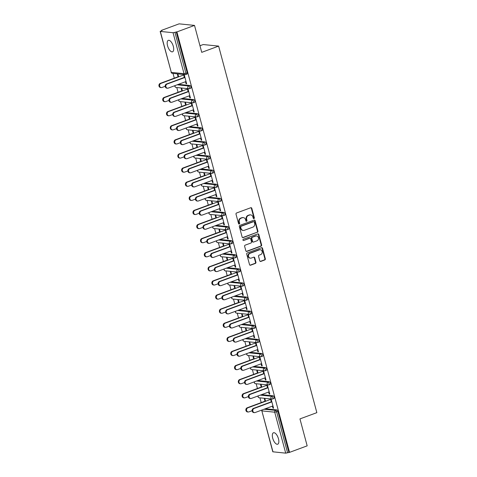 <?xml version="1.0" encoding="UTF-8"?>
<svg xmlns="http://www.w3.org/2000/svg" width="477" height="477" viewBox="0 0 477 477"><rect width="100%" height="100%" fill="white"/><g stroke="black" fill="none" stroke-linecap="round" stroke-linejoin="round"><path stroke-width="0.72" d="M253.949 218.579A0.656 0.578 95.8 0 0 254.336 217.75L251.808 208.324A0.936 0.823 95.8 0 0 250.777 207.728L236.562 212.986A0.936 0.823 95.8 0 0 236.014 214.167L238.536 223.594A0.656 0.578 95.8 0 0 239.645 223.182L239.317 221.966A2.993 2.635 95.8 0 1 241.082 218.192L242.268 217.75A2.993 2.635 95.8 0 1 243.33 217.613A2.993 2.635 95.8 0 1 245.554 219.658L245.882 220.875A0.656 0.578 95.8 0 0 246.991 220.469L246.663 219.247A2.993 2.635 95.8 0 1 248.428 215.473L249.614 215.038A2.993 2.635 95.8 0 1 250.675 214.894A2.993 2.635 95.8 0 1 252.899 216.94L253.227 218.162A0.656 0.578 95.8 0 0 253.949 218.579M253.496 218.532L253.496 218.532A0.656 0.578 95.8 0 0 253.883 217.709L251.355 208.276A0.936 0.823 95.8 0 0 250.884 207.698M238.804 223.963A0.656 0.578 95.8 0 0 239.192 223.141L238.87 221.918L239.317 221.966M246.15 221.25A0.656 0.578 95.8 0 0 246.537 220.422L246.21 219.205L246.663 219.247M278.467 438.786A6.1 2.653 -110.3 0 0 273.476 432.77A6.1 2.653 -110.3 0 0 272.713 438.202A6.1 2.653 -110.3 0 0 277.703 444.212A6.1 2.653 -110.3 0 0 278.467 438.786M173.318 46.376A6.1 2.653 -110.3 0 0 168.327 40.36A6.1 2.653 -110.3 0 0 167.564 45.792A6.1 2.653 -110.3 0 0 172.561 51.802A6.1 2.653 -110.3 0 0 173.318 46.376M259.756 260.836A0.936 0.823 95.8 0 0 260.788 261.432L264.777 259.959A0.936 0.823 95.8 0 0 265.325 258.778L262.523 248.302A0.936 0.823 95.8 0 0 261.491 247.706L247.277 252.965A0.936 0.823 95.8 0 0 246.722 254.146L249.531 264.622A0.936 0.823 95.8 0 0 250.556 265.212L255.374 263.435A0.936 0.823 95.8 0 0 255.928 262.255L254.73 257.771A0.936 0.823 95.8 0 0 253.698 257.175L251.307 258.057A2.504 2.2 95.8 0 1 250.425 258.176A2.504 2.2 95.8 0 1 248.475 255.97A2.504 2.2 95.8 0 1 250.037 253.311L259.399 249.847A2.504 2.2 95.8 0 1 260.287 249.733A2.504 2.2 95.8 0 1 262.231 251.939A2.504 2.2 95.8 0 1 260.669 254.599L259.112 255.177A0.936 0.823 95.8 0 0 258.558 256.352L259.756 260.836M160.326 31.428L171.303 72.385L184.027 73.673L173.05 32.71L160.326 31.428L162.15 30.439L161.476 30.367L179.096 23.85L194.515 25.406L201.735 52.351L218.627 46.102L316.847 412.653L299.95 418.901L307.17 445.846L289.545 452.363L176.889 31.923L174.928 32.335L185.905 73.291L187.193 72.814L176.216 31.858M194.515 25.406L176.889 31.923M257.377 232.353A0.936 0.823 95.8 0 0 257.932 231.178L255.123 220.702A0.936 0.823 95.8 0 0 254.098 220.106L239.883 225.365A0.936 0.823 95.8 0 0 239.329 226.545L242.137 237.015A0.936 0.823 95.8 0 0 243.163 237.612L256.93 232.311A0.936 0.823 95.8 0 0 257.479 231.13L254.676 220.654A0.936 0.823 95.8 0 0 254.199 220.076M258.82 234.505L261.629 244.975A0.936 0.823 95.8 0 1 261.074 246.156L246.859 251.415A0.936 0.823 95.8 0 1 245.834 250.819L244.629 246.335A0.936 0.823 95.8 0 1 245.184 245.154L250.95 243.026A0.936 0.823 95.8 0 0 251.504 241.845L250.705 238.87A0.936 0.823 95.8 0 0 249.68 238.273L243.675 240.497A0.656 0.578 95.8 0 1 243.342 239.251L257.795 233.909A0.936 0.823 95.8 0 1 258.82 234.505L258.373 234.457L261.181 244.928L261.629 244.975M218.627 46.102L203.214 44.546L199.964 45.744M173.05 32.71L174.928 32.335M289.545 452.363L285.705 453.15L272.808 451.791L261.837 410.828L272.981 451.868M261.211 402.6L259.935 397.842M257.431 388.493L256.161 383.735M253.657 374.391L252.381 369.633M249.876 360.284L248.6 355.526M246.096 346.177L244.82 341.425M242.316 332.075L241.04 327.317M238.536 317.968L237.26 313.21M234.756 303.867L233.48 299.109M230.975 289.76L229.705 285.002M227.195 275.652L225.925 270.894M223.421 261.551L222.145 256.793M219.641 247.444L218.365 242.686M215.86 233.336L214.584 228.584M212.08 219.235L210.804 214.477M208.3 205.128L207.024 200.37M204.52 191.027L203.244 186.268M200.739 176.919L199.469 172.161M196.965 162.812L195.689 158.054M193.185 148.711L191.909 143.953M189.405 134.603L188.129 129.845M185.625 120.496L184.349 115.744M181.844 106.395L180.568 101.637M178.064 92.288L176.788 87.529M174.284 78.186L173.014 73.428M178.064 76.785L177.456 74.513L178.04 74.573L178.648 76.845M184.42 77.65L183.752 75.151L184.337 75.211L186.638 83.797L186.054 83.743L186.567 83.547M185.511 81.722L186.054 83.743M261.587 394.646L273.082 395.809A1.431 0.62 69.7 0 1 274.12 397.234A1.431 0.62 69.7 0 1 273.941 398.504A1.431 0.62 69.7 0 1 273.81 398.522M265.367 408.753L276.863 409.91A1.431 0.62 69.7 0 1 277.9 411.335L276.612 411.812L287.583 452.774M288.871 452.297L277.9 411.335M187.193 72.814A1.431 0.62 69.7 0 1 187.014 74.09A1.431 0.62 69.7 0 1 186.883 74.102M261.795 387.157L261.187 384.885L260.603 384.826L261.211 387.097M267.567 387.962L266.899 385.464L267.484 385.523L269.785 394.109L269.201 394.05L269.72 393.859M268.658 392.034L269.201 394.05M254.032 366.437L265.522 367.6A1.431 0.62 69.7 0 1 266.56 369.019A1.431 0.62 69.7 0 1 266.381 370.295A1.431 0.62 69.7 0 1 266.249 370.307M254.241 358.948L253.633 356.677L253.048 356.617L253.657 358.889M260.007 359.753L259.339 357.249L259.923 357.309L262.225 365.901L261.64 365.841L262.159 365.65M261.098 363.82L261.64 365.841M246.472 338.229L257.962 339.385A1.431 0.62 69.7 0 1 258.999 340.811A1.431 0.62 69.7 0 1 258.82 342.087A1.431 0.62 69.7 0 1 258.689 342.098M246.681 330.734L246.072 328.468L245.488 328.409L246.096 330.674M252.452 331.545L251.778 329.041L252.363 329.1L254.664 337.692L254.08 337.633L254.599 337.442M253.543 335.611L254.08 337.633M238.911 310.014L250.407 311.177A1.431 0.62 69.7 0 1 251.445 312.602A1.431 0.62 69.7 0 1 251.266 313.872A1.431 0.62 69.7 0 1 251.135 313.89M239.12 302.525L238.512 300.254L237.928 300.194L238.536 302.466M244.892 303.33L244.224 300.832L244.808 300.892L247.11 309.478L246.526 309.424L247.038 309.227M245.983 307.403L246.526 309.424M231.357 281.806L242.847 282.968A1.431 0.62 69.7 0 1 243.884 284.393A1.431 0.62 69.7 0 1 243.705 285.663A1.431 0.62 69.7 0 1 243.574 285.681M231.56 274.317L230.951 272.045L230.367 271.985L230.975 274.257M237.331 275.122L236.664 272.623L237.248 272.683L239.549 281.269L238.965 281.209L239.484 281.019M238.422 279.194L238.965 281.209M223.796 253.597L235.286 254.754A1.431 0.62 69.7 0 1 236.324 256.179A1.431 0.62 69.7 0 1 236.145 257.455A1.431 0.62 69.7 0 1 236.014 257.467M224.005 246.102L223.397 243.836L222.813 243.777L223.421 246.049M229.777 246.913L229.103 244.409L229.687 244.468L231.989 253.06L231.405 253.001L231.923 252.81M230.862 250.98L231.405 253.001M216.236 225.388L227.726 226.545A1.431 0.62 69.7 0 1 228.763 227.97A1.431 0.62 69.7 0 1 228.59 229.246A1.431 0.62 69.7 0 1 228.453 229.258M216.445 217.894L215.837 215.628L215.252 215.568L215.86 217.834M222.216 218.704L221.543 216.2L222.127 216.26L224.428 224.852L223.844 224.792L224.363 224.601M223.308 222.771L223.844 224.792M208.676 197.174L220.171 198.337A1.431 0.62 69.7 0 1 221.209 199.762A1.431 0.62 69.7 0 1 221.03 201.032A1.431 0.62 69.7 0 1 220.899 201.05M208.884 189.685L208.276 187.413L207.692 187.354L208.3 189.625M214.656 190.49L213.988 187.992L214.572 188.051L216.874 196.637L216.29 196.584L216.802 196.387M215.747 194.562L216.29 196.584M201.121 168.965L212.611 170.128A1.431 0.62 69.7 0 1 213.648 171.553A1.431 0.62 69.7 0 1 213.469 172.823A1.431 0.62 69.7 0 1 213.338 172.841M201.33 161.476L200.722 159.205L200.131 159.145L200.745 161.417M207.096 162.281L206.428 159.783L207.012 159.843L209.314 168.429L208.729 168.369L209.248 168.178M208.187 166.354L208.729 168.369M193.561 140.757L205.05 141.913A1.431 0.62 69.7 0 1 206.088 143.338A1.431 0.62 69.7 0 1 205.909 144.614A1.431 0.62 69.7 0 1 205.778 144.626M193.769 133.262L193.161 130.996L192.577 130.936L193.185 133.208M199.541 134.073L198.867 131.569L199.452 131.628L201.753 140.22L201.169 140.16L201.688 139.97M200.626 138.139L201.169 140.16M186 112.548L197.49 113.705A1.431 0.62 69.7 0 1 198.533 115.13A1.431 0.62 69.7 0 1 198.354 116.406A1.431 0.62 69.7 0 1 198.217 116.418M186.209 105.053L185.601 102.788L185.016 102.728L185.625 104.994M191.981 105.864L191.307 103.36L191.891 103.42L194.193 112.012L193.608 111.952L194.127 111.761M193.072 109.931L193.608 111.952M178.44 84.334L189.935 85.496A1.431 0.62 69.7 0 1 190.973 86.921A1.431 0.62 69.7 0 1 190.794 88.191A1.431 0.62 69.7 0 1 190.663 88.209M188.2 91.757L187.533 89.259L188.117 89.312L190.418 97.904L189.834 97.845L190.347 97.654M189.291 95.823L189.834 97.845M182.429 90.952L181.82 88.68L181.236 88.621L181.844 90.892M182.22 98.441L193.716 99.604A1.431 0.62 69.7 0 1 194.753 101.023A1.431 0.62 69.7 0 1 194.574 102.299A1.431 0.62 69.7 0 1 194.443 102.316M195.761 119.965L195.087 117.467L195.671 117.527L197.973 126.113L197.389 126.053L197.907 125.862M196.852 124.038L197.389 126.053M189.989 119.161L189.381 116.889L188.797 116.829L189.405 119.101M189.78 126.649L201.27 127.812A1.431 0.62 69.7 0 1 202.308 129.237A1.431 0.62 69.7 0 1 202.129 130.507A1.431 0.62 69.7 0 1 201.998 130.525M203.315 148.18L202.647 145.676L203.232 145.735L205.533 154.327L204.949 154.268L205.468 154.077M204.406 152.246L204.949 154.268M197.55 147.369L196.941 145.097L196.357 145.038L196.965 147.31M197.341 154.858L208.831 156.021A1.431 0.62 69.7 0 1 209.868 157.446A1.431 0.62 69.7 0 1 209.689 158.716A1.431 0.62 69.7 0 1 209.558 158.734M210.876 176.389L210.208 173.884L210.792 173.944L213.094 182.536L212.509 182.476L213.028 182.286M211.967 180.455L212.509 182.476M205.104 175.578L204.496 173.312L203.912 173.252L204.52 175.518M204.895 183.073L216.391 184.229A1.431 0.62 69.7 0 1 217.429 185.654A1.431 0.62 69.7 0 1 217.25 186.93A1.431 0.62 69.7 0 1 217.118 186.942M218.436 204.597L217.768 202.099L218.353 202.153L220.654 210.745L220.07 210.685L220.583 210.494M219.527 208.664L220.07 210.685M212.664 203.792L212.056 201.521L211.472 201.461L212.08 203.733M212.456 211.281L223.951 212.444A1.431 0.62 69.7 0 1 224.989 213.863A1.431 0.62 69.7 0 1 224.81 215.139A1.431 0.62 69.7 0 1 224.673 215.157M225.997 232.806L225.323 230.308L225.907 230.367L228.209 238.953L227.624 238.894L228.143 238.703M227.088 236.878L227.624 238.894M220.225 232.001L219.617 229.729L219.032 229.67L219.641 231.941M220.016 239.49L231.506 240.652A1.431 0.62 69.7 0 1 232.543 242.077A1.431 0.62 69.7 0 1 232.365 243.348A1.431 0.62 69.7 0 1 232.233 243.365M233.551 261.02L232.883 258.516L233.468 258.576L235.769 267.168L235.185 267.108L235.704 266.917M234.642 265.087L235.185 267.108M227.785 260.209L227.177 257.938L226.593 257.884L227.201 260.15M227.577 267.698L239.066 268.861A1.431 0.62 69.7 0 1 240.104 270.286A1.431 0.62 69.7 0 1 239.925 271.556A1.431 0.62 69.7 0 1 239.794 271.574M241.112 289.229L240.444 286.725L241.028 286.784L243.33 295.376L242.745 295.317L243.264 295.126M242.203 293.295L242.745 295.317M235.34 288.418L234.732 286.152L234.147 286.093L234.756 288.358M235.131 295.913L246.627 297.07A1.431 0.62 69.7 0 1 247.664 298.495A1.431 0.62 69.7 0 1 247.485 299.771A1.431 0.62 69.7 0 1 247.354 299.783M248.672 317.438L247.998 314.939L248.583 314.993L250.89 323.585L250.3 323.525L250.819 323.334M249.763 321.504L250.3 323.525M242.9 316.633L242.292 314.361L241.708 314.301L242.316 316.573M242.692 324.121L254.187 325.284A1.431 0.62 69.7 0 1 255.225 326.709A1.431 0.62 69.7 0 1 255.046 327.979A1.431 0.62 69.7 0 1 254.909 327.997M256.232 345.646L255.559 343.148L256.143 343.207L258.445 351.793L257.86 351.734L258.379 351.543M257.318 349.719L257.86 351.734M250.461 344.841L249.853 342.569L249.268 342.51L249.876 344.782M250.252 352.33L261.742 353.493A1.431 0.62 69.7 0 1 262.779 354.918A1.431 0.62 69.7 0 1 262.6 356.188A1.431 0.62 69.7 0 1 262.469 356.206M263.787 373.861L263.119 371.356L263.703 371.416L266.005 380.008L265.421 379.948L265.939 379.758M264.878 377.927L265.421 379.948M258.021 373.05L257.413 370.778L256.829 370.724L257.437 372.99M257.813 380.539L269.302 381.701A1.431 0.62 69.7 0 1 270.34 383.126A1.431 0.62 69.7 0 1 270.161 384.396A1.431 0.62 69.7 0 1 270.03 384.414M271.347 402.069L270.68 399.565L271.264 399.625L273.565 408.217L272.981 408.157L273.494 407.966M272.439 406.136L272.981 408.157M265.576 401.258L264.968 398.993L264.383 398.933L264.991 401.199M250.675 214.894L250.222 214.853A2.993 2.635 95.8 0 0 249.161 214.99L249.614 215.038M246.21 219.205A2.993 2.635 95.8 0 1 247.98 215.425L249.161 214.99M243.33 217.613L242.882 217.566A2.993 2.635 95.8 0 0 241.821 217.709L242.268 217.75M238.87 221.918A2.993 2.635 95.8 0 1 240.635 218.144L241.821 217.709M242.608 237.6A0.936 0.823 95.8 0 0 242.715 237.57L256.93 232.311M254.283 222.085A0.656 0.578 95.8 0 0 253.561 221.674L241.082 226.289A0.656 0.578 95.8 0 0 240.694 227.112L241.04 228.4A2.993 2.635 95.8 0 0 243.27 230.445A2.993 2.635 95.8 0 0 244.331 230.302L252.858 227.147A2.993 2.635 95.8 0 0 254.623 223.373L254.283 222.085M253.794 221.638L253.347 221.596A0.656 0.578 95.8 0 0 253.114 221.626L253.561 221.674M243.27 230.445L242.817 230.397A2.993 2.635 95.8 0 1 240.593 228.352L240.247 227.064A0.656 0.578 95.8 0 1 240.635 226.241L253.114 221.626M246.305 251.397A0.936 0.823 95.8 0 0 246.412 251.367L260.627 246.108A0.936 0.823 95.8 0 0 261.181 244.928M250.008 238.232L249.56 238.19A0.936 0.823 95.8 0 0 249.227 238.232L243.675 240.497M256.93 240.813A2.504 2.2 95.8 0 0 258.492 238.154A2.504 2.2 95.8 0 0 256.548 235.948A2.504 2.2 95.8 0 0 255.66 236.061L252.363 237.284A0.936 0.823 95.8 0 0 251.808 238.464L252.607 241.434A0.936 0.823 95.8 0 0 253.633 242.03L256.93 240.813M256.548 235.948L256.095 235.9A2.504 2.2 95.8 0 0 255.213 236.02L255.66 236.061M253.305 242.072L252.852 242.03A0.936 0.823 95.8 0 1 252.16 241.392L251.361 238.417A0.936 0.823 95.8 0 1 251.916 237.236L255.213 236.02M258.373 234.457A0.936 0.823 95.8 0 0 257.896 233.879M260.287 249.733L259.834 249.686A2.504 2.2 95.8 0 0 258.945 249.805L259.399 249.847M250.425 258.176L249.972 258.129A2.504 2.2 95.8 0 1 248.028 255.928A2.504 2.2 95.8 0 1 249.59 253.263L258.945 249.805M250.008 265.2A0.936 0.823 95.8 0 0 250.109 265.17L254.927 263.387A0.936 0.823 95.8 0 0 255.481 262.207L254.277 257.723A0.936 0.823 95.8 0 0 253.806 257.145M260.233 261.414A0.936 0.823 95.8 0 0 260.335 261.384L264.324 259.911A0.936 0.823 95.8 0 0 264.878 258.731L262.07 248.261A0.936 0.823 95.8 0 0 261.599 247.676M161.178 87.595L160.594 87.535A2.147 1.89 -84.2 0 1 160.266 83.368L160.85 83.427A2.147 1.89 95.8 0 0 161.936 87.5L165.173 86.301M184.7 74.609L160.85 83.427M178.583 76.594L160.266 83.368M167.427 88.227L166.843 88.167A2.147 1.89 -84.2 0 1 166.515 84L167.099 84.059A2.147 1.89 95.8 0 0 168.184 88.132L186.03 81.531M166.515 84L184.355 77.399M167.099 84.059L184.939 77.459M164.959 101.702L164.374 101.643A2.147 1.89 -84.2 0 1 164.04 97.475L164.625 97.535A2.147 1.89 95.8 0 0 165.716 101.601L168.953 100.408M188.481 88.71L164.625 97.535M182.363 90.702L164.04 97.475M168.739 115.81L168.154 115.75A2.147 1.89 -84.2 0 1 167.821 111.582L168.405 111.642A2.147 1.89 95.8 0 0 169.496 115.708L172.734 114.51M192.261 102.817L168.405 111.642M186.143 104.803L167.821 111.582M172.513 129.911L171.929 129.851A2.147 1.89 -84.2 0 1 171.601 125.684L172.185 125.743A2.147 1.89 95.8 0 0 173.276 129.816L176.514 128.617M196.041 116.925L172.185 125.743M189.924 118.91L171.601 125.684M176.293 144.018L175.709 143.959A2.147 1.89 -84.2 0 1 175.381 139.791L175.965 139.85A2.147 1.89 95.8 0 0 177.056 143.917L180.294 142.718M199.815 131.026L175.965 139.85M193.704 133.011L175.381 139.791M180.073 158.12L179.489 158.066A2.147 1.89 -84.2 0 1 179.161 153.898L179.746 153.952A2.147 1.89 95.8 0 0 180.837 158.024L184.074 156.826M203.596 145.133L179.746 153.952M197.478 147.119L179.161 153.898M171.207 102.334L170.623 102.275A2.147 1.89 -84.2 0 1 170.289 98.107L170.873 98.167A2.147 1.89 95.8 0 0 171.964 102.233L189.81 95.633M170.289 98.107L188.135 91.506M170.873 98.167L188.719 91.566M174.987 116.436L174.403 116.376A2.147 1.89 -84.2 0 1 174.069 112.208L174.654 112.268A2.147 1.89 95.8 0 0 175.745 116.34L193.584 109.74M174.069 112.208L191.915 105.614M174.654 112.268L192.499 105.673M178.762 130.543L178.177 130.483A2.147 1.89 -84.2 0 1 177.849 126.316L178.434 126.375A2.147 1.89 95.8 0 0 179.525 130.442L197.365 123.847M177.849 126.316L195.689 119.715M178.434 126.375L196.274 119.775M182.542 144.65L181.958 144.591A2.147 1.89 -84.2 0 1 181.63 140.423L182.214 140.482A2.147 1.89 95.8 0 0 183.305 144.549L201.145 137.948M181.63 140.423L199.469 133.822M182.214 140.482L200.054 133.882M186.322 158.752L185.738 158.692A2.147 1.89 -84.2 0 1 185.41 154.524L185.994 154.584A2.147 1.89 95.8 0 0 187.085 158.656L204.925 152.056M185.41 154.524L203.25 147.93M185.994 154.584L203.834 147.983M183.854 172.227L183.269 172.167A2.147 1.89 -84.2 0 1 182.941 167.999L183.526 168.059A2.147 1.89 95.8 0 0 184.617 172.125L187.855 170.933M207.376 159.235L183.526 168.059M201.258 161.226L182.941 167.999M190.102 172.859L189.518 172.799A2.147 1.89 -84.2 0 1 189.19 168.631L189.774 168.691A2.147 1.89 95.8 0 0 190.866 172.757L208.705 166.157M189.19 168.631L207.03 162.031M189.774 168.691L207.614 162.091M187.634 186.334L187.05 186.274A2.147 1.89 -84.2 0 1 186.722 182.107L187.306 182.166A2.147 1.89 95.8 0 0 188.397 186.233L191.629 185.034M211.156 173.342L187.306 182.166M205.038 175.327L186.722 182.107M193.883 186.966L193.298 186.906A2.147 1.89 -84.2 0 1 192.97 182.739L193.555 182.798A2.147 1.89 95.8 0 0 194.64 186.865L212.486 180.264M192.97 182.739L210.81 176.138M193.555 182.798L211.394 176.198M191.414 200.435L190.83 200.376A2.147 1.89 -84.2 0 1 190.502 196.208L191.086 196.268A2.147 1.89 95.8 0 0 192.171 200.34L195.409 199.142M214.936 187.449L191.086 196.268M208.819 189.435L190.502 196.208M197.663 201.067L197.079 201.008A2.147 1.89 -84.2 0 1 196.745 196.84L197.329 196.9A2.147 1.89 95.8 0 0 198.42 200.972L216.266 194.372M196.745 196.84L214.59 190.24M197.329 196.9L215.175 190.299M195.194 214.543L194.61 214.483A2.147 1.89 -84.2 0 1 194.276 210.315L194.86 210.375A2.147 1.89 95.8 0 0 195.952 214.441L199.189 213.249M218.716 201.55L194.86 210.375M212.599 203.542L194.276 210.315M201.443 215.175L200.859 215.115A2.147 1.89 -84.2 0 1 200.525 210.947L201.109 211.007A2.147 1.89 95.8 0 0 202.2 215.073L220.046 208.473M200.525 210.947L218.371 204.347M201.109 211.007L218.955 204.406M198.975 228.65L198.39 228.59A2.147 1.89 -84.2 0 1 198.056 224.423L198.641 224.482A2.147 1.89 95.8 0 0 199.732 228.549L202.969 227.35M222.497 215.658L198.641 224.482M216.379 217.643L198.056 224.423M205.217 229.276L204.633 229.216A2.147 1.89 -84.2 0 1 204.305 225.055L204.889 225.108A2.147 1.89 95.8 0 0 205.981 229.181L223.82 222.58M204.305 225.055L222.151 218.454M204.889 225.108L222.735 218.514M202.749 242.751L202.165 242.692A2.147 1.89 -84.2 0 1 201.837 238.524L202.421 238.583A2.147 1.89 95.8 0 0 203.512 242.656L206.75 241.457M226.277 229.765L202.421 238.583M220.159 231.75L201.837 238.524M208.998 243.383L208.413 243.324A2.147 1.89 -84.2 0 1 208.085 239.156L208.67 239.215A2.147 1.89 95.8 0 0 209.761 243.282L227.601 236.687M208.085 239.156L225.925 232.555M208.67 239.215L226.509 232.615M206.529 256.859L205.945 256.799A2.147 1.89 -84.2 0 1 205.617 252.631L206.201 252.691A2.147 1.89 95.8 0 0 207.292 256.757L210.53 255.559M230.051 243.866L206.201 252.691M223.934 245.858L205.617 252.631M212.778 257.491L212.193 257.431A2.147 1.89 -84.2 0 1 211.866 253.263L212.45 253.323A2.147 1.89 95.8 0 0 213.541 257.389L231.381 250.789M211.866 253.263L229.705 246.663M212.45 253.323L230.29 246.722M210.309 270.96L209.725 270.906A2.147 1.89 -84.2 0 1 209.397 266.738L209.981 266.792A2.147 1.89 95.8 0 0 211.072 270.864L214.31 269.666M233.831 257.974L209.981 266.792M227.714 259.959L209.397 266.738M216.558 271.592L215.974 271.532A2.147 1.89 -84.2 0 1 215.646 267.364L216.23 267.424A2.147 1.89 95.8 0 0 217.321 271.496L235.161 264.896M215.646 267.364L233.486 260.77M216.23 267.424L234.07 260.824M214.09 285.067L213.505 285.007A2.147 1.89 -84.2 0 1 213.177 280.84L213.762 280.899A2.147 1.89 95.8 0 0 214.853 284.966L218.09 283.773M237.612 272.075L213.762 280.899M231.494 274.066L213.177 280.84M220.338 285.699L219.754 285.64A2.147 1.89 -84.2 0 1 219.426 281.472L220.01 281.531A2.147 1.89 95.8 0 0 221.101 285.598L238.941 278.997M219.426 281.472L237.266 274.871M220.01 281.531L237.85 274.931M217.87 299.174L217.285 299.115A2.147 1.89 -84.2 0 1 216.957 294.947L217.542 295.007A2.147 1.89 95.8 0 0 218.627 299.073L221.865 297.875M241.392 286.182L217.542 295.007M235.274 288.168L216.957 294.947M224.118 299.806L223.534 299.747A2.147 1.89 -84.2 0 1 223.206 295.579L223.791 295.639A2.147 1.89 95.8 0 0 224.876 299.705L242.721 293.105M223.206 295.579L241.046 288.979M223.791 295.639L241.63 289.038M221.65 313.276L221.066 313.216A2.147 1.89 -84.2 0 1 220.732 309.048L221.316 309.108A2.147 1.89 95.8 0 0 222.407 313.18L225.645 311.982M245.172 300.289L221.316 309.108M239.055 302.275L220.732 309.048M227.899 313.908L227.314 313.848A2.147 1.89 -84.2 0 1 226.98 309.68L227.565 309.74A2.147 1.89 95.8 0 0 228.656 313.812L246.502 307.212M226.98 309.68L244.826 303.08M227.565 309.74L245.411 303.139M225.43 327.383L224.846 327.323A2.147 1.89 -84.2 0 1 224.512 323.156L225.096 323.215A2.147 1.89 95.8 0 0 226.187 327.282L229.425 326.089M248.952 314.391L225.096 323.215M242.835 316.382L224.512 323.156M231.679 328.015L231.095 327.955A2.147 1.89 -84.2 0 1 230.761 323.788L231.345 323.847A2.147 1.89 95.8 0 0 232.436 327.914L250.276 321.313M230.761 323.788L248.606 317.187M231.345 323.847L249.191 317.247M229.21 341.49L228.626 341.431A2.147 1.89 -84.2 0 1 228.292 337.263L228.877 337.322A2.147 1.89 95.8 0 0 229.968 341.389L233.205 340.19M252.732 328.498L228.877 337.322M246.615 330.483L228.292 337.263M235.453 342.116L234.869 342.063A2.147 1.89 -84.2 0 1 234.541 337.895L235.125 337.949A2.147 1.89 95.8 0 0 236.216 342.021L254.056 335.42M234.541 337.895L252.387 331.294M235.125 337.949L252.971 331.354M232.985 355.592L232.4 355.532A2.147 1.89 -84.2 0 1 232.072 351.364L232.657 351.424A2.147 1.89 95.8 0 0 233.748 355.496L236.986 354.298M256.513 342.605L232.657 351.424M250.395 344.591L232.072 351.364M239.233 356.224L238.649 356.164A2.147 1.89 -84.2 0 1 238.321 351.996L238.905 352.056A2.147 1.89 95.8 0 0 239.997 356.122L257.836 349.528M238.321 351.996L256.161 345.396M238.905 352.056L256.745 345.455M236.765 369.699L236.181 369.639A2.147 1.89 -84.2 0 1 235.853 365.471L236.437 365.531A2.147 1.89 95.8 0 0 237.528 369.597L240.766 368.399M260.287 356.707L236.437 365.531M254.169 358.698L235.853 365.471M243.014 370.331L242.429 370.271A2.147 1.89 -84.2 0 1 242.101 366.103L242.686 366.163A2.147 1.89 95.8 0 0 243.777 370.23L261.617 363.629M242.101 366.103L259.941 359.503M242.686 366.163L260.525 359.563M240.545 383.8L239.961 383.746A2.147 1.89 -84.2 0 1 239.633 379.579L240.217 379.632A2.147 1.89 95.8 0 0 241.308 383.705L244.546 382.506M264.067 370.814L240.217 379.632M257.95 372.799L239.633 379.579M246.794 384.432L246.21 384.373A2.147 1.89 -84.2 0 1 245.882 380.205L246.466 380.264A2.147 1.89 95.8 0 0 247.557 384.337L265.397 377.736M245.882 380.205L263.721 373.61M246.466 380.264L264.306 373.664M244.325 397.907L243.741 397.848A2.147 1.89 -84.2 0 1 243.413 393.68L243.997 393.74A2.147 1.89 95.8 0 0 245.089 397.806L248.32 396.614M267.847 384.915L243.997 393.74M261.73 386.907L243.413 393.68M250.574 398.539L249.99 398.48A2.147 1.89 -84.2 0 1 249.662 394.312L250.246 394.372A2.147 1.89 95.8 0 0 251.331 398.438L269.177 391.844M249.662 394.312L267.502 387.712M250.246 394.372L268.086 387.771M248.106 412.015L247.521 411.955A2.147 1.89 -84.2 0 1 247.193 407.787L247.778 407.847A2.147 1.89 95.8 0 0 248.863 411.913L252.1 410.715M271.628 399.022L247.778 407.847M265.51 401.008L247.193 407.787M254.354 412.647L253.77 412.587A2.147 1.89 -84.2 0 1 253.436 408.419L254.02 408.479A2.147 1.89 95.8 0 0 255.112 412.545L272.957 405.945M253.436 408.419L271.282 401.819M254.02 408.479L271.866 401.878M253.883 217.709L254.336 217.75M239.192 223.141L239.645 223.182M246.537 220.422L246.991 220.469M160.153 31.351L171.303 72.385A1.431 1.258 95.8 0 0 172.364 73.363L185.088 74.645A1.431 1.258 95.8 0 0 185.595 74.579A1.431 0.62 69.7 0 0 185.726 74.567A1.431 0.62 69.7 0 0 185.905 73.291L184.027 73.673A1.431 1.258 95.8 0 0 185.088 74.645A1.431 1.431 0 0 0 185.726 74.567L187.014 74.09M285.705 453.15L274.728 412.194L262.01 410.906A1.431 1.258 -84.2 0 1 262.04 409.981M264.079 409.23L275.575 410.387A1.431 0.62 -110.3 0 1 276.612 411.812L274.728 412.194A1.431 1.258 -84.2 0 1 275.575 410.387L276.863 409.91M177.152 84.811L188.648 85.973L189.935 85.496M189.685 87.398A1.431 0.62 -110.3 0 0 188.648 85.973A1.431 1.258 -84.2 0 0 187.801 87.774A1.431 1.258 95.8 0 0 189.375 88.686A1.431 0.62 69.7 0 0 189.506 88.668A1.431 0.62 69.7 0 0 189.685 87.398M174.916 85.639A1.431 1.431 0 0 0 176.144 87.464A1.431 1.258 95.8 0 1 175.083 86.492A1.431 1.258 -84.2 0 1 175.113 85.568M180.932 98.918L192.428 100.075L193.716 99.604M184.712 113.019L196.208 114.182L197.49 113.705M188.493 127.126L199.982 128.289L201.27 127.812M192.273 141.234L203.762 142.39L205.05 141.913M196.053 155.335L207.543 156.498L208.831 156.021M199.833 169.442L211.323 170.605L212.611 170.128M203.613 183.55L215.103 184.706L216.391 184.229M207.388 197.651L218.883 198.814L220.171 198.337M211.168 211.758L222.664 212.915L223.951 212.444M214.948 225.859L226.444 227.022L227.726 226.545M218.728 239.967L230.218 241.129L231.506 240.652M222.509 254.074L233.998 255.231L235.286 254.754M226.289 268.175L237.779 269.338L239.066 268.861M230.069 282.283L241.559 283.445L242.847 282.968M233.843 296.39L245.339 297.547L246.627 297.07M237.624 310.491L249.119 311.654L250.407 311.177M241.404 324.598L252.899 325.755L254.187 325.284M245.184 338.7L256.674 339.862L257.962 339.385M248.964 352.807L260.454 353.97L261.742 353.493M252.744 366.914L264.234 368.071L265.522 367.6M256.525 381.016L268.014 382.178L269.302 381.701M260.305 395.123L271.795 396.286L273.082 395.809M193.465 101.5A1.431 0.62 -110.3 0 0 192.428 100.075A1.431 1.258 -84.2 0 0 191.581 101.881A1.431 1.258 95.8 0 0 193.155 102.788A1.431 0.62 69.7 0 0 193.286 102.776A1.431 0.62 69.7 0 0 193.465 101.5M178.696 99.747A1.431 1.431 0 0 0 179.924 101.571A1.431 1.258 95.8 0 1 178.863 100.593A1.431 1.258 -84.2 0 1 178.893 99.675M197.245 115.607A1.431 0.62 -110.3 0 0 196.208 114.182A1.431 1.258 -84.2 0 0 195.361 115.983A1.431 1.258 95.8 0 0 196.929 116.895A1.431 0.62 69.7 0 0 197.067 116.877A1.431 0.62 69.7 0 0 197.245 115.607M182.476 113.848A1.431 1.431 0 0 0 183.705 115.678A1.431 1.258 95.8 0 1 182.643 114.701A1.431 1.258 -84.2 0 1 182.673 113.776M201.02 129.714A1.431 0.62 -110.3 0 0 199.982 128.289A1.431 1.258 -84.2 0 0 199.142 130.09A1.431 1.258 95.8 0 0 200.71 131.002A1.431 0.62 69.7 0 0 200.847 130.984A1.431 0.62 69.7 0 0 201.02 129.714M186.257 127.955A1.431 1.431 0 0 0 187.485 129.78A1.431 1.258 95.8 0 1 186.418 128.808A1.431 1.258 -84.2 0 1 186.447 127.884M204.8 143.815A1.431 0.62 -110.3 0 0 203.762 142.39A1.431 1.258 -84.2 0 0 202.922 144.197A1.431 1.258 95.8 0 0 204.49 145.103A1.431 0.62 69.7 0 0 204.621 145.091A1.431 0.62 69.7 0 0 204.8 143.815M190.037 142.057A1.431 1.431 0 0 0 191.265 143.887A1.431 1.258 95.8 0 1 190.198 142.909A1.431 1.258 -84.2 0 1 190.228 141.985M208.58 157.923A1.431 0.62 -110.3 0 0 207.543 156.498A1.431 1.258 -84.2 0 0 206.702 158.298A1.431 1.258 95.8 0 0 208.27 159.211A1.431 0.62 69.7 0 0 208.401 159.193A1.431 0.62 69.7 0 0 208.58 157.923M193.817 156.164A1.431 1.431 0 0 0 195.045 157.994A1.431 1.258 95.8 0 1 193.978 157.016A1.431 1.258 -84.2 0 1 194.008 156.092M212.36 172.024A1.431 0.62 -110.3 0 0 211.323 170.605A1.431 1.258 -84.2 0 0 210.482 172.406A1.431 1.258 95.8 0 0 212.05 173.318A1.431 0.62 69.7 0 0 212.182 173.3A1.431 0.62 69.7 0 0 212.36 172.024M197.597 170.271A1.431 1.431 0 0 0 198.82 172.096A1.431 1.258 95.8 0 1 197.758 171.118A1.431 1.258 -84.2 0 1 197.788 170.2M216.141 186.131A1.431 0.62 -110.3 0 0 215.103 184.706A1.431 1.258 -84.2 0 0 214.256 186.513A1.431 1.258 95.8 0 0 215.831 187.419A1.431 0.62 69.7 0 0 215.962 187.407A1.431 0.62 69.7 0 0 216.141 186.131M201.372 184.372A1.431 1.431 0 0 0 202.6 186.203A1.431 1.258 95.8 0 1 201.538 185.225A1.431 1.258 -84.2 0 1 201.568 184.301M219.921 200.239A1.431 0.62 -110.3 0 0 218.883 198.814A1.431 1.258 -84.2 0 0 218.037 200.614A1.431 1.258 95.8 0 0 219.611 201.527A1.431 0.62 69.7 0 0 219.742 201.509A1.431 0.62 69.7 0 0 219.921 200.239M205.152 198.48A1.431 1.431 0 0 0 206.38 200.304A1.431 1.258 95.8 0 1 205.319 199.332A1.431 1.258 -84.2 0 1 205.348 198.408M223.701 214.34A1.431 0.62 -110.3 0 0 222.664 212.915A1.431 1.258 -84.2 0 0 221.817 214.722A1.431 1.258 95.8 0 0 223.391 215.628A1.431 0.62 69.7 0 0 223.522 215.616A1.431 0.62 69.7 0 0 223.701 214.34M208.932 212.587A1.431 1.431 0 0 0 210.16 214.411A1.431 1.258 95.8 0 1 209.099 213.434A1.431 1.258 -84.2 0 1 209.129 212.515M227.481 228.447A1.431 0.62 -110.3 0 0 226.444 227.022A1.431 1.258 -84.2 0 0 225.597 228.823A1.431 1.258 95.8 0 0 227.165 229.735A1.431 0.62 69.7 0 0 227.302 229.717A1.431 0.62 69.7 0 0 227.481 228.447M212.712 226.688A1.431 1.431 0 0 0 213.94 228.519A1.431 1.258 95.8 0 1 212.879 227.541A1.431 1.258 -84.2 0 1 212.909 226.617M231.256 242.554A1.431 0.62 -110.3 0 0 230.218 241.129A1.431 1.258 -84.2 0 0 229.377 242.93A1.431 1.258 95.8 0 0 230.946 243.842A1.431 0.62 69.7 0 0 231.083 243.825A1.431 0.62 69.7 0 0 231.256 242.554M216.492 240.796A1.431 1.431 0 0 0 217.721 242.62A1.431 1.258 95.8 0 1 216.653 241.648A1.431 1.258 -84.2 0 1 216.683 240.724M235.036 256.656A1.431 0.62 -110.3 0 0 233.998 255.231A1.431 1.258 -84.2 0 0 233.158 257.037A1.431 1.258 95.8 0 0 234.726 257.944A1.431 0.62 69.7 0 0 234.857 257.932A1.431 0.62 69.7 0 0 235.036 256.656M220.273 254.897A1.431 1.431 0 0 0 221.501 256.727A1.431 1.258 95.8 0 1 220.434 255.75A1.431 1.258 -84.2 0 1 220.463 254.825M238.816 270.763A1.431 0.62 -110.3 0 0 237.779 269.338A1.431 1.258 -84.2 0 0 236.938 271.139A1.431 1.258 95.8 0 0 238.506 272.051A1.431 0.62 69.7 0 0 238.637 272.033A1.431 0.62 69.7 0 0 238.816 270.763M224.053 269.004A1.431 1.431 0 0 0 225.275 270.835A1.431 1.258 95.8 0 1 224.214 269.857A1.431 1.258 -84.2 0 1 224.244 268.933M242.596 284.864A1.431 0.62 -110.3 0 0 241.559 283.445A1.431 1.258 -84.2 0 0 240.718 285.246A1.431 1.258 95.8 0 0 242.286 286.158A1.431 0.62 69.7 0 0 242.417 286.14A1.431 0.62 69.7 0 0 242.596 284.864M227.833 283.111A1.431 1.431 0 0 0 229.055 284.936A1.431 1.258 95.8 0 1 227.994 283.958A1.431 1.258 -84.2 0 1 228.024 283.04M246.376 298.972A1.431 0.62 -110.3 0 0 245.339 297.547A1.431 1.258 -84.2 0 0 244.492 299.353A1.431 1.258 95.8 0 0 246.066 300.26A1.431 0.62 69.7 0 0 246.198 300.248A1.431 0.62 69.7 0 0 246.376 298.972M231.607 297.213A1.431 1.431 0 0 0 232.836 299.043A1.431 1.258 95.8 0 1 231.774 298.065A1.431 1.258 -84.2 0 1 231.804 297.141M250.157 313.079A1.431 0.62 -110.3 0 0 249.119 311.654A1.431 1.258 -84.2 0 0 248.273 313.455A1.431 1.258 95.8 0 0 249.847 314.367A1.431 0.62 69.7 0 0 249.978 314.349A1.431 0.62 69.7 0 0 250.157 313.079M235.388 311.32A1.431 1.431 0 0 0 236.616 313.145A1.431 1.258 95.8 0 1 235.555 312.173A1.431 1.258 -84.2 0 1 235.584 311.248M253.937 327.18A1.431 0.62 -110.3 0 0 252.899 325.755A1.431 1.258 -84.2 0 0 252.053 327.562A1.431 1.258 95.8 0 0 253.621 328.468A1.431 0.62 69.7 0 0 253.758 328.456A1.431 0.62 69.7 0 0 253.937 327.18M239.168 325.427A1.431 1.431 0 0 0 240.396 327.252A1.431 1.258 95.8 0 1 239.335 326.274A1.431 1.258 -84.2 0 1 239.365 325.356M257.711 341.288A1.431 0.62 -110.3 0 0 256.674 339.862A1.431 1.258 -84.2 0 0 255.833 341.663A1.431 1.258 95.8 0 0 257.401 342.575A1.431 0.62 69.7 0 0 257.538 342.558A1.431 0.62 69.7 0 0 257.711 341.288M242.948 339.529A1.431 1.431 0 0 0 244.176 341.359A1.431 1.258 95.8 0 1 243.109 340.381A1.431 1.258 -84.2 0 1 243.145 339.457M261.491 355.395A1.431 0.62 -110.3 0 0 260.454 353.97A1.431 1.258 -84.2 0 0 259.613 355.77A1.431 1.258 95.8 0 0 261.181 356.683A1.431 0.62 69.7 0 0 261.313 356.665A1.431 0.62 69.7 0 0 261.491 355.395M246.728 353.636A1.431 1.431 0 0 0 247.957 355.46A1.431 1.258 95.8 0 1 246.889 354.489A1.431 1.258 -84.2 0 1 246.919 353.564M265.272 369.496A1.431 0.62 -110.3 0 0 264.234 368.071A1.431 1.258 -84.2 0 0 263.393 369.878A1.431 1.258 95.8 0 0 264.962 370.784A1.431 0.62 69.7 0 0 265.093 370.772A1.431 0.62 69.7 0 0 265.272 369.496M250.508 367.737A1.431 1.431 0 0 0 251.737 369.568A1.431 1.258 95.8 0 1 250.669 368.59A1.431 1.258 -84.2 0 1 250.699 367.666M269.052 383.603A1.431 0.62 -110.3 0 0 268.014 382.178A1.431 1.258 -84.2 0 0 267.174 383.979A1.431 1.258 95.8 0 0 268.742 384.891A1.431 0.62 69.7 0 0 268.873 384.873A1.431 0.62 69.7 0 0 269.052 383.603M254.289 381.844A1.431 1.431 0 0 0 255.511 383.675A1.431 1.258 95.8 0 1 254.45 382.697A1.431 1.258 -84.2 0 1 254.479 381.773M272.832 397.711A1.431 0.62 -110.3 0 0 271.795 396.286A1.431 1.258 -84.2 0 0 270.948 398.086A1.431 1.258 95.8 0 0 272.522 398.999A1.431 0.62 69.7 0 0 272.653 398.981A1.431 0.62 69.7 0 0 272.832 397.711M258.063 395.952A1.431 1.431 0 0 0 259.291 397.776A1.431 1.258 95.8 0 1 258.23 396.804A1.431 1.258 -84.2 0 1 258.26 395.88M247.98 215.425L248.428 215.473M240.635 218.144L241.082 218.192M251.355 208.276L251.808 208.324M242.715 237.57L243.163 237.612M254.676 220.654L255.123 220.702M257.479 231.13L257.932 231.178M240.635 226.241L241.082 226.289M240.247 227.064L240.694 227.112M240.593 228.352L241.04 228.4M260.627 246.108L261.074 246.156M246.412 251.367L246.859 251.415M249.227 238.232L249.68 238.273M251.916 237.236L252.363 237.284M251.361 238.417L251.808 238.464M252.16 241.392L252.607 241.434M249.59 253.263L250.037 253.311M254.277 257.723L254.73 257.771M255.481 262.207L255.928 262.255M254.927 263.387L255.374 263.435M250.109 265.17L250.556 265.212M262.07 248.261L262.523 248.302M264.878 258.731L265.325 258.778M264.324 259.911L264.777 259.959M260.335 261.384L260.788 261.432M171.13 72.307A1.431 1.431 0 0 0 172.364 73.363M176.144 87.464L188.868 88.752A1.431 1.431 0 0 0 189.506 88.668L190.794 88.191M179.924 101.571L192.648 102.853A1.431 1.431 0 0 0 193.286 102.776L194.574 102.299M183.705 115.678L196.423 116.96A1.431 1.431 0 0 0 197.067 116.877L198.354 116.406M187.485 129.78L200.203 131.068A1.431 1.431 0 0 0 200.847 130.984L202.129 130.507M191.265 143.887L203.983 145.169A1.431 1.431 0 0 0 204.621 145.091L205.909 144.614M195.045 157.994L207.763 159.276A1.431 1.431 0 0 0 208.401 159.193L209.689 158.716M198.82 172.096L211.544 173.384A1.431 1.431 0 0 0 212.182 173.3L213.469 172.823M202.6 186.203L215.324 187.485A1.431 1.431 0 0 0 215.962 187.407L217.25 186.93M206.38 200.304L219.104 201.592A1.431 1.431 0 0 0 219.742 201.509L221.03 201.032M210.16 214.411L222.884 215.693A1.431 1.431 0 0 0 223.522 215.616L224.81 215.139M213.94 228.519L226.658 229.801A1.431 1.431 0 0 0 227.302 229.717L228.59 229.246M217.721 242.62L230.439 243.908A1.431 1.431 0 0 0 231.083 243.825L232.365 243.348M221.501 256.727L234.219 258.009A1.431 1.431 0 0 0 234.857 257.932L236.145 257.455M225.275 270.835L237.999 272.117A1.431 1.431 0 0 0 238.637 272.033L239.925 271.556M229.055 284.936L241.779 286.224A1.431 1.431 0 0 0 242.417 286.14L243.705 285.663M232.836 299.043L245.56 300.325A1.431 1.431 0 0 0 246.198 300.248L247.485 299.771M236.616 313.145L249.34 314.432A1.431 1.431 0 0 0 249.978 314.349L251.266 313.872M240.396 327.252L253.114 328.534A1.431 1.431 0 0 0 253.758 328.456L255.046 327.979M244.176 341.359L256.894 342.641A1.431 1.431 0 0 0 257.538 342.558L258.82 342.087M247.957 355.46L260.675 356.748A1.431 1.431 0 0 0 261.313 356.665L262.6 356.188M251.737 369.568L264.455 370.85A1.431 1.431 0 0 0 265.093 370.772L266.381 370.295M255.511 383.675L268.235 384.957A1.431 1.431 0 0 0 268.873 384.873L270.161 384.396M259.291 397.776L272.015 399.064A1.431 1.431 0 0 0 272.653 398.981L273.941 398.504M261.843 410.053A1.431 1.431 0 0 0 261.837 410.828"/></g></svg>
